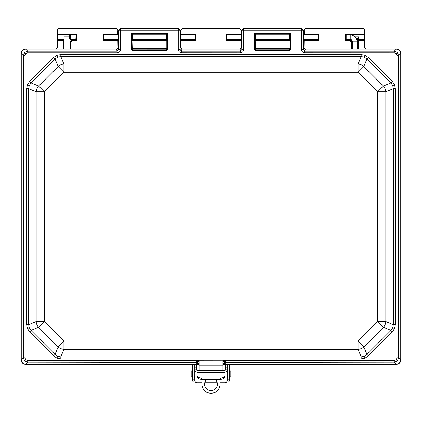 <?xml version="1.0" encoding="UTF-8"?>
<svg xmlns="http://www.w3.org/2000/svg" width="422" height="422" viewBox="0 0 422 422"><rect width="100%" height="100%" fill="white"/><g stroke="black" fill="none" stroke-linecap="round" stroke-linejoin="round"><path stroke-width="0.63" d="M73.702 39.552L76.055 39.773L73.702 39.773L76.055 39.773L76.055 34.704L75.839 39.552L76.055 34.704L57.297 34.704L75.839 34.92L57.519 34.92L57.519 39.552L64.081 39.552L63.537 40.312L64.081 39.773L64.081 36.888L69.451 36.888L64.081 36.888L64.081 39.552L57.297 39.773L64.081 39.768L64.081 48.994L64.081 39.768L57.297 39.773L57.281 47.865L56.152 48.994L25.621 48.994C22.893 49.279 21.385 50.788 21.1 53.51L21.1 359.882C21.385 362.609 22.893 364.112 25.621 364.402L199.068 364.402L25.621 364.402C22.893 364.112 21.385 362.609 21.1 359.882L21.1 53.51C21.385 50.788 22.893 49.279 25.621 48.994L116.699 48.994L118.397 47.296L118.397 30.342L118.397 47.296L116.699 48.994L118.561 47.459L118.814 49.39L117.142 51.236L27.71 51.236L25.626 49.152C23.057 49.495 21.601 50.951 21.258 53.52L21.258 359.871C21.601 362.445 23.057 363.896 25.626 364.239L27.71 362.155L196.198 362.403A1.087 1.05 7.4 0 1 197.285 363.453L197.586 364.239L197.29 364.244L196.198 362.403A1.087 1.05 7.4 0 1 197.285 363.453L197.375 361.902L197.285 363.453L199.068 363.326L197.955 363.326L197.955 363.864A0.543 0.543 -135 0 1 197.412 363.326L197.955 363.326L197.955 363.864L199.068 363.864L197.955 363.864A0.543 0.543 -135 0 1 197.412 363.326L197.375 361.902L197.586 364.239L197.29 364.244L25.779 364.244L27.71 362.155L24.65 360.852L25.774 359.729L27.71 360.515L27.71 362.155L24.65 360.852L25.774 359.729L24.988 357.787L24.988 55.604L25.774 53.668L24.65 52.539L23.342 55.604L24.988 55.604L23.342 55.604L24.65 52.539L25.774 53.668L27.71 52.877L117.142 52.877C119.178 52.66 120.302 51.5 120.513 49.39C120.302 51.5 119.178 52.66 117.142 52.877L116.868 49.152L118.561 47.459L118.814 49.39L120.513 49.39L118.814 49.39L118.814 30.759L118.397 30.342L118.814 30.759L120.513 30.759L120.513 49.39L120.513 30.759L118.814 30.759A1.699 1.699 135 0 1 120.513 29.06L120.096 28.643L118.397 30.342L120.096 28.643L178.68 28.643L178.263 29.06L120.513 29.06L120.513 30.759L178.263 30.759L178.263 29.06L178.68 28.643L120.096 28.643L120.513 29.06L120.513 30.759L179.962 30.759L178.263 30.759L178.263 49.39L178.263 29.06A1.699 1.699 -135 0 1 179.962 30.759L180.379 30.342L178.68 28.643L180.379 30.342L180.379 47.296L182.077 48.994L180.215 47.459L180.379 30.342L179.962 30.759L179.962 49.39L181.423 51.226L181.212 52.85C179.397 52.455 178.416 51.305 178.263 49.39L179.962 49.39L180.379 47.296L181.924 49.152L240.081 49.152L181.908 49.152L181.212 52.85L240.355 52.877L181.212 52.85C179.397 52.455 178.416 51.305 178.263 49.39L179.962 49.39L180.215 47.459L181.908 49.152L181.634 51.236L240.355 51.236L240.081 49.152L241.774 47.459L242.028 49.39L240.355 51.236L240.355 52.877C242.392 52.66 243.52 51.5 243.726 49.39C243.52 51.5 242.392 52.66 240.355 52.877L240.081 49.152L241.774 47.459L242.028 49.39L243.726 49.39L242.028 49.39L242.028 30.759L241.611 30.342L242.028 30.759L243.726 30.759L243.726 49.39L243.726 30.759L242.028 30.759A1.699 1.699 135 0 1 243.726 29.06L243.309 28.643L241.611 30.342L243.309 28.643L301.899 28.643L301.482 29.06L243.726 29.06L243.726 30.759L301.482 30.759L301.482 29.06L301.899 28.643L243.309 28.643L243.726 29.06L243.726 30.759L303.181 30.759L301.482 30.759L301.482 49.39L301.482 29.06A1.699 1.699 -135 0 1 303.181 30.759L303.597 30.342L301.899 28.643L303.597 30.342L303.597 47.296L305.296 48.994L303.429 47.459L303.597 30.342L303.181 30.759L303.181 49.39L304.642 51.226L304.426 52.85C302.616 52.455 301.63 51.305 301.482 49.39L303.181 49.39L303.429 47.459L305.122 49.152L396.363 49.152L394.28 51.236L304.642 51.226L304.426 52.85L394.28 52.877L396.216 53.668L397.007 55.604L397.007 357.787L396.216 359.729L394.28 360.515L224.82 360.515L224.319 361.459L224.615 361.902A1.087 0.543 178.8 0 1 225.701 361.364L225.759 362.155A1.087 1.05 -7.4 0 0 224.673 363.205L224.615 361.902A1.087 0.543 178.8 0 1 225.701 361.364L224.82 360.515L225.701 361.364L225.759 362.155A1.087 1.05 -7.4 0 0 224.673 363.205L224.066 360.325L224.82 360.515L224.319 361.459L224.066 360.325L394.28 360.515L394.28 362.155L397.345 360.852L396.216 359.729L397.007 357.787L398.648 357.787L397.345 360.852L398.648 357.787L397.007 357.787L397.007 55.604L398.648 55.604L397.345 52.539L396.216 53.668L394.28 52.877L394.28 51.236L397.345 52.539L394.28 51.236L394.28 52.877L304.426 52.85C302.616 52.455 301.63 51.305 301.482 49.39L303.181 49.39L303.597 47.296L305.296 48.994L396.374 48.994C399.096 49.279 400.605 50.788 400.889 53.51C400.615 50.788 399.106 49.279 396.379 48.994L365.858 48.994L364.729 47.865L364.729 40.312L357.93 40.312L358.473 40.312L358.473 39.773A0.543 0.543 180 0 0 357.93 40.312L357.93 48.994L357.93 39.446L357.387 39.446L357.387 48.994L357.387 39.446L358.072 36.888L358.473 36.888L354.944 36.888L358.473 36.888L358.473 39.552L358.473 36.888L357.93 39.446L357.93 40.095L358.473 39.773A0.543 0.543 180 0 0 357.93 40.312L357.93 48.994L357.93 39.446L357.93 40.095L358.473 39.552L364.713 39.773L358.473 39.773L358.473 48.994L358.473 40.312L364.729 40.312L364.492 39.552L358.473 39.552L364.492 39.552L364.492 34.92L346.172 34.92L364.713 34.704L345.95 34.704L346.172 39.552L346.188 34.979L345.412 34.161L345.95 34.704L345.95 39.773L348.308 39.773C350.371 39.974 351.505 41.108 351.711 43.171C351.505 41.108 350.371 39.974 348.308 39.773L345.95 39.773L348.308 39.552C350.371 39.752 351.505 40.887 351.711 42.949L351.711 48.994L351.711 42.949C351.505 40.887 350.371 39.752 348.308 39.552L346.172 39.552L345.412 40.312L345.95 39.773L345.95 34.704L364.713 34.704L364.729 29.777L363.6 28.649L305.275 28.649L304.146 29.777L304.146 34.161L318.942 34.161L318.942 40.312L304.146 40.312L318.942 40.312L318.399 39.773L318.942 40.312L318.942 34.161L318.399 34.704L304.162 34.704L318.399 34.704L318.399 39.773L304.162 39.773L304.009 48.403L304.162 39.773L318.399 39.773L318.162 34.979L318.942 34.161L304.146 34.161L304.378 34.92L318.183 34.92L304.399 34.979L304.146 29.777L305.275 28.649L363.6 28.649L364.729 29.777L364.729 47.865L365.858 48.994L396.379 48.994C399.106 49.279 400.615 50.788 400.9 53.51L400.9 359.882C400.615 362.609 399.106 364.112 396.379 364.402L222.943 364.402L396.374 364.402L224.704 364.244L224.409 364.239L224.704 363.453A1.087 1.05 172.6 0 1 225.791 362.403L224.704 364.244L396.363 364.239C398.932 363.896 400.388 362.445 400.731 359.871L400.731 53.52C400.388 50.951 398.932 49.495 396.363 49.152L305.122 49.152L304.853 52.877L304.853 51.236L303.181 49.39L303.181 30.759A1.699 1.699 -135 0 0 301.482 29.06L243.726 29.06A1.699 1.699 135 0 0 242.028 30.759L242.028 49.39L240.355 51.236L181.634 51.236L181.634 52.877L181.634 51.236L179.962 49.39L179.962 30.759A1.699 1.699 -135 0 0 178.263 29.06L120.513 29.06A1.699 1.699 135 0 0 118.814 30.759L118.814 49.39L117.142 51.236L27.71 51.236L27.71 52.877L27.71 51.236L24.65 52.539L27.71 51.236L25.626 49.152L116.852 49.152L25.626 49.152C23.057 49.495 21.601 50.951 21.258 53.52L21.258 359.871C21.601 362.445 23.057 363.896 25.626 364.239L197.29 364.244L196.198 362.403L196.293 361.364L197.169 360.515L197.923 360.325L197.675 361.459L197.169 360.515L197.923 360.325L197.923 361.396L197.375 361.902A1.087 0.543 1.2 0 0 196.293 361.364L197.169 360.515L197.675 361.459L197.375 361.902A1.087 0.543 1.2 0 0 196.293 361.364L196.235 362.155A1.087 1.05 7.4 0 1 197.317 363.205A1.087 1.05 7.4 0 0 196.235 362.155L27.71 362.155L27.71 360.515L197.169 360.515L27.71 360.515L25.774 359.729L24.988 357.787L23.342 357.787L24.65 360.852L23.342 357.787L24.988 357.787L24.988 55.604L25.774 53.668L27.71 52.877L117.142 52.877L116.699 48.994L25.621 48.994L56.152 48.994L57.281 47.865L57.281 29.777L58.41 28.649L116.736 28.649L117.865 29.777L117.611 34.979L103.828 34.92L117.627 34.92L117.865 34.161L103.068 34.161L103.068 40.312L117.865 40.312L117.996 48.388L117.849 39.773L117.865 40.312L103.068 40.312L103.612 39.773L103.068 40.312L103.068 34.161L103.844 34.979L103.612 39.773L103.612 34.704L103.612 39.773L117.849 39.773L103.612 39.773L103.612 34.704L103.068 34.161L117.865 34.161L117.865 29.777L116.736 28.649L58.41 28.649L57.281 29.777L57.297 34.704L76.055 34.704L76.598 34.161L57.281 34.161L76.598 34.161L76.055 34.704L76.055 39.773L76.598 40.312L76.598 34.161L76.598 40.312L75.839 39.552L73.702 39.552C71.719 39.789 70.585 40.923 70.3 42.949L70.3 48.994L70.3 43.171L70.3 48.994L70.3 43.171L70.843 43.171C71.012 41.435 71.967 40.48 73.702 40.312L76.598 40.312L73.702 40.312L73.702 39.773C71.635 39.974 70.5 41.108 70.3 43.171L70.843 43.171C71.012 41.435 71.967 40.48 73.702 40.312L73.702 39.773C71.635 39.974 70.5 41.108 70.3 43.171L70.3 42.949M241.199 48.403L241.062 47.865L241.199 48.403M241.062 40.312L241.062 47.865L241.046 39.773L241.062 40.312L226.266 40.312L241.062 40.312M241.062 29.777L240.809 34.979L227.025 34.92L240.825 34.92L241.062 34.161L226.266 34.161L226.266 40.312L226.804 39.773L226.266 40.312L226.266 34.161L227.041 34.979L226.804 39.773L226.804 34.704L226.804 39.773L241.046 39.773L226.804 39.773L226.804 34.704L226.266 34.161L241.062 34.161L241.062 29.777L239.933 28.649L241.062 29.777M182.077 28.649L239.933 28.649L182.077 28.649L180.948 29.777L182.077 28.649M180.948 34.161L180.948 29.777L180.964 34.704L180.948 34.161L195.745 34.161L180.948 34.161M180.948 47.865L181.202 39.499L194.985 39.552L181.186 39.552L180.948 40.312L195.745 40.312L195.745 34.161L195.201 34.704L195.745 34.161L195.745 40.312L194.969 39.499L195.201 34.704L195.201 39.773L195.201 34.704L180.964 34.704L195.201 34.704L195.201 39.773L195.745 40.312L180.948 40.312L180.948 47.865M304.162 39.773L304.399 39.499L318.183 39.552L304.162 39.773M240.809 39.499L241.046 39.773L227.025 39.552L240.809 39.499M181.186 34.92L194.985 34.92L181.186 34.92M117.627 39.552L103.828 39.552L117.627 39.552M351.711 42.659L350.476 39.51L351.711 42.659L352.249 42.659L352.249 48.994L352.249 42.659L351.257 39.747L352.249 42.659L351.711 42.659M71.344 39.499L70.3 42.443L71.344 39.499M396.379 364.402L222.943 364.402L396.363 364.239C398.932 363.896 400.388 362.445 400.731 359.871L400.731 53.52C400.388 50.951 398.932 49.495 396.363 49.152L394.28 51.236L304.853 51.236L305.296 48.994L396.374 48.994C399.096 49.279 400.605 50.788 400.889 53.51L400.9 359.882C400.615 362.609 399.106 364.112 396.379 364.402M358.072 36.888L357.93 39.446L357.387 39.446L358.072 36.888M289.561 39.552L289.561 34.92L290.252 34.229L290.252 49.311L289.819 49.865L255.495 49.875L254.957 49.311L254.957 34.229L290.252 34.229L290.252 49.311L289.819 49.865L289.508 48.836L290.025 48.303L290.03 40.549L289.561 39.552L289.561 34.92L255.648 34.92L254.957 34.229L290.252 34.229L290.795 33.686L289.539 34.979L255.648 34.92L255.648 39.552L255.173 40.549L255.173 48.208L255.7 48.836L255.495 49.875L254.957 49.311L254.957 34.229L254.413 33.686L255.648 34.92L255.648 39.552L289.539 39.499L290.014 40.006L255.194 40.006L255.495 50.408L255.495 49.875L289.714 49.875L289.508 48.836L290.03 48.208L290.014 40.006L255.194 40.006L255.663 39.499L289.561 39.552M166.342 39.552L166.342 34.92L167.033 34.229L167.033 49.311L166.6 49.865L132.276 49.875L131.743 49.311L131.743 34.229L167.033 34.229L167.033 49.311L166.6 49.865L166.294 48.836L166.811 48.303L166.817 40.549L166.342 39.552L166.342 34.92L132.434 34.92L131.743 34.229L167.033 34.229L167.576 33.686L166.326 34.979L132.434 34.92L132.434 39.552L131.959 40.549L132.276 49.875L131.743 49.311L131.743 34.229L131.2 33.686L132.434 34.92L132.434 39.552L166.326 39.499L166.801 40.006L131.975 40.006L132.276 50.408L132.276 49.875L166.5 49.875L166.294 48.836L166.817 48.208L166.801 40.006L131.975 40.006L132.45 39.499L166.342 39.552M58.13 346.937L63.928 341.14L358.062 341.14L363.859 346.937L383.424 327.366L377.632 321.575L377.632 91.822L383.424 86.025L363.859 66.46L358.062 72.252L63.928 72.252L58.13 66.46L38.566 86.025L44.357 91.822L44.357 321.575L38.566 327.366L58.13 346.937A9.041 8.071 22.5 0 0 63.928 349.337L358.062 349.337A9.041 8.071 -22.5 0 0 363.859 346.937L366.966 354.438L390.93 330.473L392.74 327.831L393.33 324.682L393.33 88.715L392.74 85.56L390.93 82.918L366.966 58.953L364.323 57.144L361.169 56.553L60.821 56.553L57.672 57.144L55.024 58.953L31.059 82.918L29.25 85.56L28.659 88.715L28.659 324.682L29.25 327.831L31.059 330.473L55.024 354.438L57.672 356.247L60.821 356.838L361.169 356.838L364.323 356.247L366.966 354.438L390.93 330.473L392.365 331.914L368.401 355.878L366.966 354.438L368.401 355.878L365.088 358.099L361.169 358.869L60.821 358.869L60.821 356.838L361.169 356.838L361.169 358.869L60.821 358.869L60.821 356.838L57.672 356.247L55.024 354.438L53.589 355.878L29.624 331.914L31.059 330.473L55.024 354.438L53.589 355.878L29.624 331.914L31.059 330.473L29.25 327.831L28.659 324.682L26.628 324.682L26.628 88.715L28.659 88.715L28.659 324.682L26.628 324.682L26.628 88.715L28.659 88.715L29.25 85.56L31.059 82.918L29.624 81.483L53.589 57.519L55.024 58.953L31.059 82.918L29.624 81.483L53.589 57.519L55.024 58.953L57.672 57.144L60.821 56.553L60.821 54.522L361.169 54.522L361.169 56.553L60.821 56.553L60.821 54.522L361.169 54.522L361.169 56.553L364.323 57.144L366.966 58.953L368.401 57.519L392.365 81.483L390.93 82.918L366.966 58.953L368.401 57.519L392.365 81.483L390.93 82.918L392.74 85.56L393.33 88.715L395.361 88.715L395.361 324.682L393.33 324.682L393.33 88.715L395.361 88.715L395.361 324.682L393.33 324.682L392.74 327.831L390.93 330.473L392.365 331.914L368.401 355.878L365.088 358.099L364.323 356.247L366.966 354.438L363.859 346.937L383.424 327.366A9.041 8.071 -67.5 0 0 385.824 321.575L385.824 91.822A9.041 8.071 -112.5 0 0 383.424 86.025L390.93 82.918L383.424 86.025L363.859 66.46A9.041 8.071 -157.5 0 0 358.062 64.06L63.928 64.06A9.041 8.071 157.5 0 0 58.13 66.46L55.024 58.953L58.13 66.46L38.566 86.025A9.041 8.071 112.5 0 0 36.165 91.822L36.165 321.575A9.041 8.071 67.5 0 0 38.566 327.366L31.059 330.473L38.566 327.366L58.13 346.937L63.928 341.14L63.928 349.337L60.821 356.838L63.928 349.337L358.062 349.337A9.041 8.071 -22.5 0 0 363.859 346.937L358.062 341.14L377.632 321.575L385.824 321.575L393.33 324.682L385.824 321.575L385.824 91.822A9.041 8.071 -112.5 0 0 383.424 86.025L377.632 91.822L358.062 72.252L358.062 64.06L361.169 56.553L358.062 64.06L63.928 64.06A9.041 8.071 157.5 0 0 58.13 66.46L63.928 72.252L44.357 91.822L36.165 91.822L28.659 88.715L36.165 91.822L36.165 321.575A9.041 8.071 67.5 0 0 38.566 327.366L44.357 321.575L63.928 341.14L358.062 341.14L377.632 321.575L377.632 91.822L358.062 72.252L63.928 72.252L44.357 91.822L44.357 321.575L63.928 341.14L63.928 349.337A9.041 8.071 22.5 0 1 58.13 346.937L55.024 354.438L58.13 346.937M290.795 49.311L290.252 49.311L290.03 48.208L290.252 49.311L290.795 49.311L289.714 50.408L289.714 49.875L289.714 50.408L255.284 50.387L254.413 49.311L254.957 49.311L254.413 49.311L254.413 33.686L290.795 33.686L290.795 49.311L289.919 50.387L255.284 50.387L255.389 49.865L255.284 50.387L254.413 49.311L254.413 33.686L290.795 33.686L290.795 49.311M167.576 49.311L167.033 49.311L166.817 48.208L167.033 49.311L167.576 49.311L166.5 50.408L166.5 49.875L166.5 50.408L132.07 50.387L131.2 49.311L131.743 49.311L131.2 49.311L131.2 33.686L167.576 33.686L167.576 49.311L166.706 50.387L132.07 50.387L132.176 49.865L132.07 50.387L131.2 49.311L131.2 33.686L167.576 33.686L167.576 49.311M197.412 362.092A0.543 0.533 -11.2 0 1 197.955 361.554L199.068 361.396L197.955 361.554A0.543 0.533 -11.2 0 0 197.412 362.092L197.955 362.092L197.955 361.554L197.955 362.092L199.068 362.092L197.955 362.092L197.955 363.326L197.955 362.092L197.412 362.092M241.611 30.342L241.774 47.459L239.912 48.994L241.611 47.296L241.611 30.342M224.035 361.554A0.543 0.533 11.2 0 1 224.578 362.092A0.543 0.533 11.2 0 0 224.035 361.554L224.035 362.092L224.615 361.902L224.578 363.326A0.543 0.543 135 0 1 224.035 363.864L222.943 363.864L224.035 363.864L224.035 363.326L222.943 363.326L224.578 363.326A0.543 0.543 135 0 1 224.035 363.864L224.035 363.326L224.578 363.326L224.578 362.092L224.035 362.092L224.035 363.326L224.035 362.092L222.943 362.092L224.035 362.092L224.066 361.396L222.943 361.396L224.035 361.554M182.077 48.994L239.912 48.994L182.077 48.994M400.889 53.51L400.889 359.882C400.605 362.609 399.096 364.112 396.374 364.402C399.096 364.112 400.605 362.609 400.889 359.882L400.889 53.51M38.566 86.025L44.357 91.822L36.165 91.822A9.041 8.071 112.5 0 1 38.566 86.025L31.059 82.918L38.566 86.025M363.859 66.46L358.062 72.252L358.062 64.06A9.041 8.071 -157.5 0 1 363.859 66.46L366.966 58.953L363.859 66.46M383.424 327.366L377.632 321.575L385.824 321.575A9.041 8.071 -67.5 0 1 383.424 327.366L390.93 330.473L383.424 327.366M361.169 356.838L364.323 356.247L365.088 358.099L361.169 358.869L361.169 356.838L358.062 349.337L358.062 341.14L358.062 349.337L361.169 356.838M397.007 55.604L398.648 55.604L397.345 52.539L396.216 53.668L397.007 55.604M394.28 360.515L394.28 362.155L397.345 360.852L396.216 359.729L394.28 360.515M225.791 362.403L224.704 364.244L224.409 364.239L224.704 363.453A1.087 1.05 172.6 0 1 225.791 362.403L394.28 362.155L396.363 364.239L394.28 362.155L225.791 362.403M192.632 381.203L194.199 381.203L192.632 381.208L192.632 364.402M194.199 381.208L194.199 364.402M229.373 364.402L229.373 381.208L227.806 381.203L229.373 381.208M227.806 364.402L227.806 381.208M197.121 370.474L196.409 369.767L196.409 364.608M194.843 364.608L194.843 380.565C194.959 381.847 195.718 382.559 197.121 382.696L201.964 382.696M204.818 382.696L217.188 382.696M220.047 382.696L224.889 382.696C226.287 382.559 227.047 381.852 227.168 380.565L227.168 369.767C226.725 371.397 225.965 372.146 224.889 372.019M224.889 370.474L225.601 369.767L225.601 367.894L227.168 367.894L227.168 369.767L225.601 369.767M224.889 372.563L224.889 370.316L197.121 370.316L197.121 372.563L224.889 372.563L224.889 375.348A4.521 2.785 180 0 1 220.368 378.133L201.642 378.133A4.521 2.785 180 0 1 197.121 375.348L197.121 372.563M225.601 364.608L225.601 367.894M197.121 375.348L197.121 376.582A4.521 2.785 -0 0 0 201.642 379.367L220.368 379.367A4.521 2.785 -0 0 0 224.889 376.582L224.889 375.348M196.409 369.767L194.843 369.767C195.286 371.397 196.045 372.146 197.121 372.019M194.843 373.776L194.843 378.439M227.168 367.894L227.168 364.608M201.964 384.199L201.964 384.363A9.041 8.994 180 0 0 211.005 393.357A9.041 8.994 180 0 0 220.047 384.363L220.047 384.199A9.041 8.994 180 0 1 211.005 393.198A9.041 8.994 180 0 1 201.964 384.199L201.964 379.367M217.414 384.284A6.409 6.372 -0 0 0 214.983 379.367M206.827 379.367A6.409 6.372 -0 0 0 211.005 390.577A6.409 6.372 -0 0 0 215.178 379.367M199.068 360.219L222.943 360.188L199.068 360.219L199.068 370.316M199.068 360.188L222.943 360.188M222.943 370.316L222.943 360.219M207.023 379.367A6.409 6.372 -0 0 0 204.596 384.284M220.047 379.367L220.047 384.199M227.168 378.154L227.279 375.812M194.727 375.812L194.843 378.154M192.632 371.302L191.91 370.579L191.187 371.302L191.187 376.619L191.91 377.342L192.632 376.619M230.823 375.021L230.823 372.906L230.823 376.619L230.095 377.342L229.373 376.619M229.373 371.302L230.095 370.579L230.823 371.302L230.823 372.906M352.486 48.994L352.486 41.757A2.263 2.263 0 0 0 350.223 39.499L346.151 39.499M318.199 39.499L303.597 39.499M289.576 39.499L255.632 39.499M241.611 39.499L227.01 39.499M195.001 39.499L180.379 39.499M166.358 39.499L132.413 39.499M118.397 39.499L103.812 39.499M75.855 39.499L70.537 39.499L69.451 38.871L69.451 35.601L70.537 34.979L70.537 39.499M350.223 39.499L350.223 34.979L346.151 34.979M318.199 34.979L303.597 34.979M289.576 34.979L255.632 34.979M241.611 34.979L227.01 34.979M195.001 34.979L180.379 34.979M166.358 34.979L132.413 34.979M118.397 34.979L103.812 34.979M75.855 34.979L70.537 34.979M350.223 34.979A6.784 6.784 0 0 1 357.007 41.757L357.007 48.994M351.167 43.171L351.167 48.994L351.167 43.171C350.998 41.435 350.044 40.48 348.308 40.312C350.044 40.48 350.998 41.435 351.167 43.171L351.711 43.171L351.167 43.171M345.412 40.312L348.308 40.312L348.308 39.773L348.308 40.312L345.412 40.312L345.412 34.161L345.412 40.312M364.729 34.161L345.412 34.161L364.729 34.161M70.843 48.994L70.843 43.171L70.843 48.994M63.537 40.312L63.537 48.994L63.537 40.312L57.281 40.312L63.537 40.312M226.804 34.704L241.046 34.704L226.804 34.704M195.201 39.773L180.964 39.773L195.201 39.773M103.612 34.704L117.849 34.704L103.612 34.704M36.165 321.575L44.357 321.575L36.165 321.575L28.659 324.682L36.165 321.575M63.928 64.06L63.928 72.252L63.928 64.06L60.821 56.553L63.928 64.06M385.824 91.822L377.632 91.822L385.824 91.822L393.33 88.715L385.824 91.822M60.821 358.869L56.901 358.099L57.672 356.247L56.901 358.099L53.589 355.878L56.901 358.099L60.821 358.869M29.624 331.914L27.404 328.596L29.25 327.831L27.404 328.596L26.628 324.682L27.404 328.596L29.624 331.914M197.923 360.325L199.068 360.325L197.923 360.325M222.943 360.325L224.066 360.325L222.943 360.325M53.589 57.519L56.901 55.293L60.821 54.522L56.901 55.293L57.672 57.144L56.901 55.293L53.589 57.519M361.169 54.522L365.088 55.293L368.401 57.519L365.088 55.293L364.323 57.144L365.088 55.293L361.169 54.522M392.365 81.483L394.591 84.796L395.361 88.715L394.591 84.796L392.74 85.56L394.591 84.796L392.365 81.483M395.361 324.682L394.591 328.596L392.365 331.914L394.591 328.596L392.74 327.831L394.591 328.596L395.361 324.682M26.628 88.715L27.404 84.796L29.624 81.483L27.404 84.796L29.25 85.56L27.404 84.796L26.628 88.715M289.819 49.865L289.919 50.387L289.819 49.865M23.342 55.604L23.342 357.787L21.258 359.871L23.342 357.787L23.342 55.604L21.258 53.52L23.342 55.604M398.648 357.787L398.648 55.604L400.731 53.52L398.648 55.604L398.648 357.787L400.731 359.871L398.648 357.787M166.6 49.865L166.706 50.387L166.6 49.865M255.173 48.208L254.957 49.311L255.173 48.208M289.508 48.836L255.7 48.836L289.508 48.836M131.959 48.208L131.743 49.311L131.959 48.208M166.294 48.836L132.482 48.836L166.294 48.836M255.183 48.303L290.025 48.303L255.183 48.303M290.03 40.549L255.173 40.549L290.03 40.549M224.409 364.239L224.035 363.864L224.409 364.239M197.955 363.864L197.586 364.239L197.955 363.864M131.965 48.303L166.811 48.303L131.965 48.303M166.817 40.549L131.959 40.549L166.817 40.549M192.632 379.209L194.199 379.209M229.373 379.209L227.806 379.209M197.121 382.696L197.121 376.582M224.889 373.797L224.889 382.696M194.843 367.894L196.409 367.894M201.642 379.367L201.642 378.133M220.368 379.367L220.368 378.133M222.943 365.215L199.068 365.215M352.486 41.757L357.007 41.757M196.409 364.592L194.843 364.592M227.168 364.592L225.601 364.592M194.843 375.812L194.199 375.812M194.843 372.109L194.199 372.109M227.168 375.812L227.806 375.812M227.168 372.109L227.806 372.109"/></g></svg>
